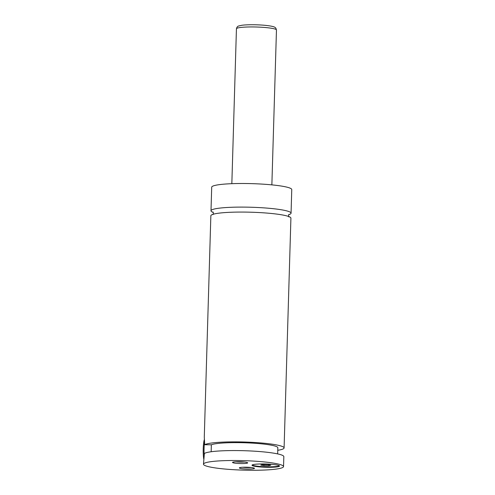 <?xml version="1.0" encoding="UTF-8"?>
<svg xmlns="http://www.w3.org/2000/svg" width="495" height="495" viewBox="0 0 495 495"><rect width="100%" height="100%" fill="white"/><g stroke="black" fill="none" stroke-linecap="round" stroke-linejoin="round"><path stroke-width="0.74" d="M288.746 214.681A40.046 4.74 -178.3 0 0 291.06 213.172A40.046 4.74 -178.3 0 0 244.976 207.12A40.046 4.74 -178.3 0 0 211 210.796A40.046 4.74 -178.3 0 0 213.221 212.435M277.763 450.295A40.046 4.74 -178.3 0 0 284.093 447.938L290.912 218.14A40.046 4.74 -178.3 0 0 244.827 212.089A40.046 4.74 -178.3 0 0 210.851 215.764L204.28 437.091L204.713 444.727L211.346 444.801L211.173 451.743M267.851 467.305A13.767 1.627 -178.3 0 0 279.526 466.043A13.767 1.627 -178.3 0 0 263.687 463.957A13.767 1.627 -178.3 0 0 252.004 465.226A13.767 1.627 -178.3 0 0 267.851 467.305M252.178 464.978A13.767 1.627 -178.3 0 0 267.863 466.81A13.767 1.627 -178.3 0 0 279.372 465.789M204.583 441.942A12.517 1.924 90.6 0 0 204.169 455.45M203.761 458.976A11.515 1.77 -89.4 0 1 204.398 439.436M283.542 466.575L283.833 456.631A40.046 4.74 -178.3 0 0 237.749 450.58A40.046 4.74 -178.3 0 0 204.379 453.47L203.476 464.192A40.046 4.74 -178.3 0 0 249.56 470.25A40.046 4.74 -178.3 0 0 283.542 466.575A40.046 4.74 -178.3 0 0 237.458 460.517A40.046 4.74 -178.3 0 0 203.476 464.192M248.057 469.043A7.574 0.897 -178.3 0 0 254.43 468.239A7.574 0.897 -178.3 0 0 245.768 467.2A7.574 0.897 -178.3 0 0 239.401 467.794A7.574 0.897 -178.3 0 0 248.057 469.043M242.791 467.249A6.256 0.743 -178.3 0 0 247.896 467.577A6.256 0.743 -178.3 0 0 251.083 467.497M241.251 463.568A7.574 0.897 -178.3 0 0 247.624 462.763A7.574 0.897 -178.3 0 0 238.961 461.724A7.574 0.897 -178.3 0 0 232.594 462.318A7.574 0.897 -178.3 0 0 241.251 463.568M235.979 461.773A6.256 0.743 -178.3 0 0 241.09 462.101A6.256 0.743 -178.3 0 0 244.27 462.021M291.06 213.172L291.759 189.573A40.046 4.74 -178.3 0 0 245.675 183.515A40.046 4.74 -178.3 0 0 211.699 187.197L211 210.796M284.093 447.938A40.046 4.74 -178.3 0 0 238.008 441.887A40.046 4.74 -178.3 0 0 204.713 444.727M277.658 453.903L277.837 447.752A33.79 4.003 -178.3 0 0 248.348 442.907A33.79 4.003 -178.3 0 0 211.346 444.801M260.785 465.077L263.946 465.64L268.94 465.696L270.777 465.189L267.616 464.632L262.622 464.576L260.785 465.077M263.977 464.588L263.946 465.64M268.964 464.867L268.94 465.696M253.421 26.953A20.023 2.37 -178.3 0 0 236.437 28.797C236.814 27.151 237.6 26.204 238.788 25.963L241.64 25.313C245.867 24.626 256.453 24.484 265.53 25.363C273.401 26.241 274.471 27.008 275.065 27.435L275.845 28.147L276.464 29.985A20.023 2.37 -178.3 0 0 253.421 26.953M288.956 216.86C288.907 217.472 288.047 215.034 289.031 214.335M212.955 212.077C212.986 211.452 213.877 213.871 212.881 214.601M236.437 28.797L231.839 183.682M276.464 29.985L271.866 184.87"/></g></svg>
